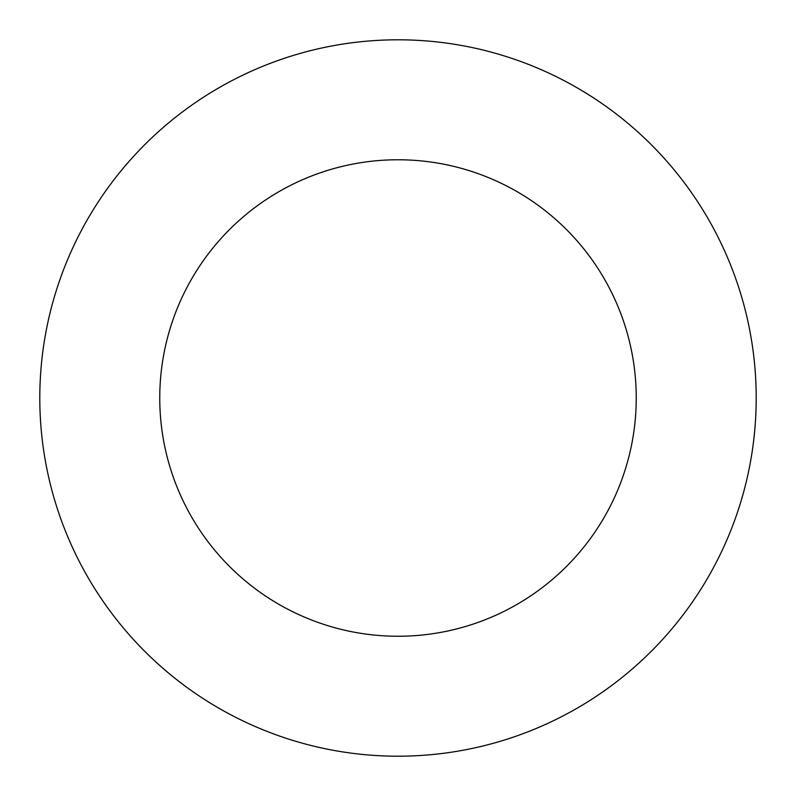 <?xml version="1.0" encoding="UTF-8"?>
<svg xmlns="http://www.w3.org/2000/svg" width="796" height="796" viewBox="0 0 796 796"><rect width="100%" height="100%" fill="white"/><g stroke="black" fill="none" stroke-linecap="round" stroke-linejoin="round"><path stroke-width="1.19" d="M398 159.767A238.233 238.233 0 0 0 191.677 517.121A238.233 238.233 0 0 0 604.323 517.121A238.233 238.233 0 0 0 398 159.767M398 39.8A358.2 358.2 0 0 0 87.789 577.1A358.2 358.2 0 0 0 708.211 577.1A358.2 358.2 0 0 0 398 39.8"/></g></svg>
